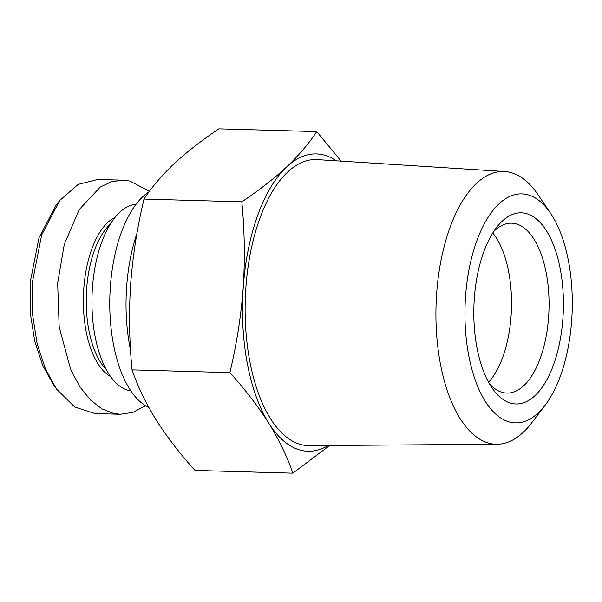 <?xml version="1.0" encoding="UTF-8"?>
<svg xmlns="http://www.w3.org/2000/svg" width="602" height="602" viewBox="0 0 602 602"><rect width="100%" height="100%" fill="white"/><g stroke="black" fill="none" stroke-linecap="round" stroke-linejoin="round"><path stroke-width="0.9" d="M94.958 413.551L74.723 407.035L56.468 388.967L53.217 384.369L42.674 365.309L34.735 341.229L30.266 312.965L30.1 282.857L39.002 237.677L56.264 204.876L59.764 200.466L78.14 184.4L97.712 179.471L123.049 180.179L129.799 181.014L149.462 191.293M56.468 388.967L45.459 369.034L37.128 343.652L32.493 314.071L32.327 282.443L41.658 234.961L59.764 200.466M110.241 224.275A79.675 37.286 91.6 0 0 86.282 296.229A79.675 37.286 91.6 0 0 106.155 369.417M115.027 217.442A81.797 38.28 91.6 0 0 83.407 296.146A81.797 38.28 91.6 0 0 110.55 376.506M145.556 405.718L132.839 412.4L120.302 414.266L113.552 413.431L102.039 408.939L90.556 400.097L79.848 386.793L70.667 369.455L59.169 326.924L57.664 283.158L64.279 244.352L79.163 209.616L100.278 187.019L111.769 181.661L123.049 180.179M136.09 204.236A93.483 43.75 91.6 0 0 92.068 294.679A93.483 43.75 91.6 0 0 129.249 390.585A93.483 43.75 91.6 0 0 130.845 390.879M545.201 405.093L531.528 423.063A136.436 63.857 -88.4 0 1 497.079 444.253A136.436 63.857 -88.4 0 1 490.374 443.546A136.436 63.857 -88.4 0 1 436.623 293.964A136.436 63.857 -88.4 0 1 504.754 171.525A136.436 63.857 -88.4 0 1 509.345 172.18A136.436 63.857 -88.4 0 1 537.955 194.619L550.597 213.334A114.523 53.601 -88.4 0 1 571.704 320.053A114.523 53.601 -88.4 0 1 545.201 405.093A114.523 53.601 -88.4 0 1 488.275 405.756A114.523 53.601 -88.4 0 1 465.534 296.726A114.523 53.601 -88.4 0 1 550.597 213.334M504.754 171.525L317.299 159.613A143.08 66.965 91.6 0 0 245.533 293.166A143.08 66.965 91.6 0 0 302.219 444.878A143.08 66.965 91.6 0 0 309.255 445.623L497.079 444.253M489.411 383.715A84.987 39.777 91.6 0 0 503.325 392.639A84.987 39.777 91.6 0 0 506.846 393.076A84.987 39.777 91.6 0 0 548.625 316.78A84.987 39.777 91.6 0 0 515.146 223.613A84.987 39.777 91.6 0 0 511.625 223.176A84.987 39.777 91.6 0 0 493.693 231.544M511.971 403.468A95.605 44.744 -88.4 0 1 492.647 388.787A95.605 44.744 -88.4 0 1 497.207 226.661A95.605 44.744 -88.4 0 1 525.268 213.311A95.605 44.744 -88.4 0 1 562.93 318.127A95.605 44.744 -88.4 0 1 511.971 403.468M488.583 382.247A84.987 39.777 91.6 0 0 511.09 315.726A84.987 39.777 91.6 0 0 492.782 232.966M341.123 161.125L316.712 131.59C309.089 143.329 299.074 155.105 286.665 166.92A148.724 69.606 -88.4 0 1 322.514 154.684A148.724 69.606 -88.4 0 1 336.262 160.817M316.712 131.59L218.902 128.843C201.783 140.311 186.831 151.952 174.053 163.752C161.645 175.573 151.629 187.35 143.998 199.081C137.279 227.165 132.824 255.557 130.634 284.272C128.805 312.987 129.28 341.522 132.056 369.869C137.707 386.341 145.737 403.031 156.136 419.933C166.912 436.841 179.87 453.667 195.018 470.41L292.828 473.157L329.256 445.781M132.056 369.869L229.874 372.615C245.022 389.359 257.98 406.184 268.748 423.101C279.147 439.994 287.177 456.685 292.828 473.157M143.998 199.081L241.816 201.836C244.585 230.182 245.059 258.717 243.238 287.432A148.724 69.606 -88.4 0 1 286.665 166.92C273.887 178.726 258.935 190.367 241.816 201.836M328.256 445.48A148.724 69.606 -88.4 0 1 268.748 423.101A148.724 69.606 -88.4 0 1 243.238 287.432C241.048 316.148 236.594 344.54 229.874 372.615M137 233.185A116.856 54.692 91.6 0 0 130.566 350.439M149.183 191.669A111.543 52.201 91.6 0 0 109.752 303.182A111.543 52.201 91.6 0 0 148.814 407.449M94.958 413.559L120.302 414.266"/></g></svg>
